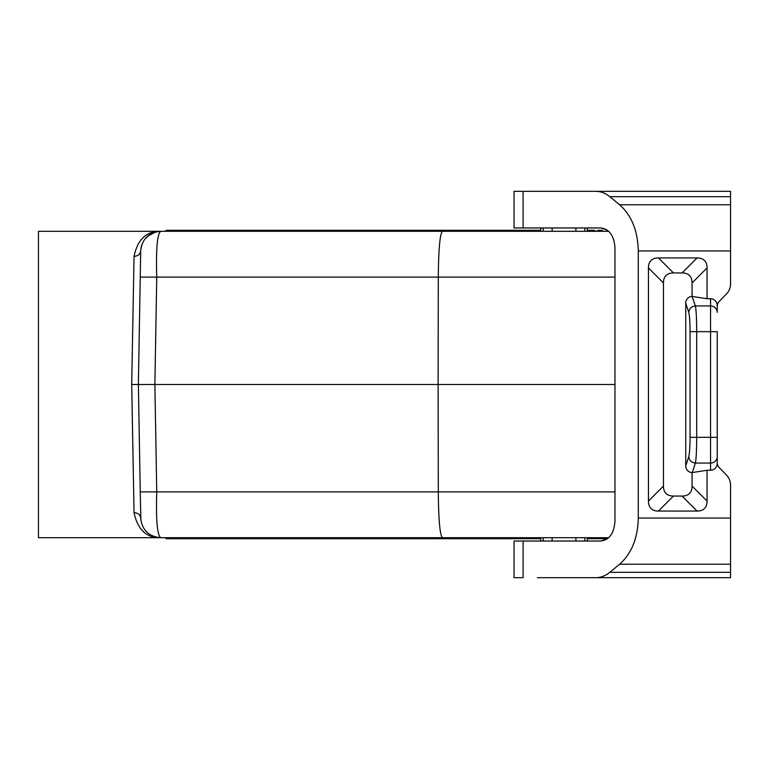 <?xml version="1.0" encoding="UTF-8"?>
<svg xmlns="http://www.w3.org/2000/svg" width="769" height="769" viewBox="0 0 769 769"><rect width="100%" height="100%" fill="white"/><g stroke="black" fill="none" stroke-linecap="round" stroke-linejoin="round"><path stroke-width="1.15" d="M324.316 230.296L267.785 230.296L328.93 230.296L324.316 230.296L323.739 231.296M427.583 231.296L427.006 230.296L449.884 230.296A1.153 1 0 0 1 451.038 231.296L160.683 231.296C157.222 233.939 155.905 249.214 156.751 277.109L140.246 277.109L138.372 384.5L131.71 384.5L134.037 512.615C137.613 529.63 146.485 537.992 160.683 537.704C157.222 535.061 155.905 519.786 156.751 491.891L140.246 491.891L140.9 520.584M134.037 512.615C138.016 512.942 140.237 514.759 140.698 518.075C142.044 530.024 148.705 536.57 160.683 537.704L442.367 537.704C439.926 535.003 438.57 519.729 438.292 491.891L156.751 491.891L154.877 384.5L438.119 384.5L438.292 491.891L614.969 491.891M151.397 535.426L154.444 536.704M614.969 384.5L438.119 384.5L438.292 277.109C438.57 249.271 439.926 233.997 442.367 231.296L608.712 231.296L596.023 231.296L594.293 230.296L587.333 230.296L594.293 230.296M589.679 230.296L589.102 231.296L587.333 231.296L587.333 227.96M540.703 227.96L540.703 231.296L531.417 231.296L529.687 230.296L468.532 230.296L529.687 230.296M525.073 230.296L524.496 231.296L509.876 231.296L508.146 230.296L503.532 230.296L502.955 231.296L488.344 231.296L486.614 230.296L425.459 230.296M427.006 230.296L415.462 230.296L413.732 231.296M537.762 230.296L533.148 230.296M390.469 230.296L412.963 230.296M494.688 230.296L540.703 230.296L494.688 230.296M418.73 230.296L376.973 230.296L375.974 231.296L376.973 230.296L346.819 230.296M266.055 231.296L264.325 230.296L259.711 230.296L259.134 231.296M363.929 230.296L343.935 230.296M349.703 230.296L350.568 230.296M244.513 231.296L242.783 230.296L186.252 230.296M330.66 231.296L328.93 230.296M238.169 230.296L237.592 231.296M195.095 230.296L166.287 230.296L199.709 230.296L195.095 230.296L194.519 231.296M406.811 231.296L406.234 230.296L394.699 230.296L416.808 230.296M352.202 231.296L350.472 230.296L289.317 230.296M179.908 231.296L178.177 230.296M430.082 230.296L486.614 230.296M165.287 231.296L166.287 230.296L216.637 230.296L216.06 231.296M173.563 230.296L172.987 231.296M482 230.296L481.423 231.296M222.981 231.296L221.251 230.296L216.637 230.296M394.699 230.296L392.969 231.296M309.128 231.296L307.398 230.296L302.784 230.296L302.207 231.296M246.243 230.296L250.857 230.296M340.561 230.296L355.566 230.296M516.23 230.296L540.703 230.296M345.858 230.296L345.281 231.296M287.587 231.296L285.857 230.296L224.711 230.296M281.243 230.296L280.666 231.296M201.44 231.296L199.709 230.296M439.503 230.296L406.234 230.296M259.711 230.296L207.784 230.296M342.205 230.296L326.431 230.296M386.048 231.296L385.471 230.296M451.614 230.296L508.146 230.296M503.532 230.296L447 230.296M690.053 437.33L690.053 331.67C689.995 321.884 689.562 315.453 688.755 312.368C689.245 308.552 691.456 306.408 695.387 305.937L692.071 296.411L692.071 282.925A52.869 19.984 135 0 0 682.084 272.937L673.442 272.937A52.869 19.984 45 0 0 663.455 282.925L663.455 486.075L648.45 501.071A52.869 19.984 -45 0 0 658.447 511.068L697.079 511.068A52.869 19.984 -135 0 0 707.067 501.071L707.067 470.263L710.566 470.263A6.892 6.661 -90 0 0 717.227 463.371L717.227 437.33L690.053 437.33C689.995 447.106 689.562 453.547 688.755 456.632C689.245 460.448 691.456 462.592 695.387 463.063C696.205 458.949 696.637 450.374 696.685 437.33L696.685 331.67C696.637 318.626 696.205 310.051 695.387 305.937L710.566 305.937A6.661 6.431 180 0 1 717.227 312.368L717.227 306.35A6.892 6.661 -90 0 1 719.178 301.477L726.647 293.748A13.794 13.323 -90 0 0 730.55 283.992L730.55 204.785L619.641 204.785L609.807 196.681C605.472 193.154 600.8 191.366 595.812 191.327L514.057 191.327L514.057 227.96L600.983 227.96C609.461 229.172 614.123 235.833 614.969 247.945L614.969 521.055C614.123 533.167 609.461 539.828 600.983 541.04L607.539 538.704L587.333 538.704L607.539 538.704M595.812 191.327L730.55 191.327L730.55 204.785M595.812 577.673L730.55 577.673L730.55 572.319L609.807 572.319C605.472 575.846 600.8 577.634 595.812 577.673L537.377 577.673M609.807 572.319L619.641 564.215C631.58 553.555 637.799 538.175 638.289 518.066L638.289 250.934C637.799 230.825 631.58 215.445 619.641 204.785M523.093 541.04L523.093 577.673L514.057 577.673L514.057 541.04L600.983 541.04M730.55 572.319L730.55 485.008A13.794 13.323 -90 0 0 726.647 475.252L719.178 467.523A6.892 6.661 -90 0 1 717.227 462.65L717.227 456.632A6.661 6.431 180 0 1 710.566 463.063L710.566 470.263M648.45 501.071L648.45 267.929A52.869 19.984 -135 0 1 658.447 257.932L697.079 257.932L682.084 272.937M717.227 305.629A6.892 6.661 -90 0 0 710.566 298.737L707.067 298.737L707.067 267.929A52.869 19.984 -45 0 0 697.079 257.932M603.636 577.673L594.966 577.673M140.246 277.109L140.698 250.925C142.044 238.976 148.705 232.43 160.683 231.296C146.495 231.008 137.613 239.37 134.037 256.385L131.71 384.5M160.654 231.296L38.45 231.296L38.45 537.704L179.908 537.704L181.638 538.704L186.252 538.704L186.829 537.704L201.44 537.704L165.287 537.704L166.287 538.704L221.251 538.704M608.712 537.704L442.367 537.704M381.232 538.704L382.972 537.704L349.126 537.704L349.703 538.704L381.232 538.704L350.568 538.704M602.377 230.296L597.753 230.296M430.659 537.704L445.27 537.704L430.659 537.704L430.082 538.704L486.614 538.704L430.082 538.704M203.17 538.704L201.44 537.704L222.981 537.704L208.361 537.704L207.784 538.704L264.325 538.704L207.784 538.704M246.243 538.704L307.398 538.704L246.243 538.704L244.513 537.704L287.587 537.704L272.976 537.704L272.399 538.704L324.316 538.704M287.587 537.704L289.317 538.704L293.931 538.704L294.508 537.704L323.739 537.704M349.126 537.704L342.205 537.704L343.935 538.704L349.703 538.704L340.561 538.704L349.703 538.704M416.808 537.704L416.808 538.704L439.503 538.704L411.04 538.704A1.153 1 180 0 1 409.887 537.704L403.735 537.704L402.004 538.704L351.058 538.704M340.196 537.704L340.561 538.704L335.572 538.704L334.207 537.704L332.198 537.704L332.198 538.704L342.205 538.704L332.198 538.704M244.513 537.704L229.902 537.704L229.325 538.704L285.857 538.704L229.325 538.704M540.703 541.04L540.703 537.704L538.338 537.704L537.762 538.704L540.703 538.704L511.606 538.704L516.23 538.704L516.806 537.704L531.417 537.704L533.148 538.704L537.762 538.704M511.606 538.704L509.876 537.704L495.265 537.704L494.688 538.704L533.148 538.704M540.703 538.704L490.074 538.704L488.344 537.704L473.733 537.704L473.156 538.704L529.687 538.704L473.156 538.704M468.532 538.704L466.802 537.704L452.191 537.704L451.614 538.704L508.146 538.704L451.614 538.704M447 538.704L444.117 537.704M144.495 239.553L149.513 234.699M152.079 233.238L157.558 231.536M157.866 231.488L158.549 231.402M140.246 491.891L138.372 384.5L154.877 384.5L156.751 277.109L614.969 277.109M186.252 538.704L238.169 538.704M155.444 231.988L147.34 236.4M141.659 245.138L140.938 248.166M166.287 538.704L199.709 538.704L166.287 538.704L165.287 537.704M363.929 538.704L343.935 538.704M602.954 537.704L602.377 538.704M140.698 250.925C140.237 254.241 138.016 256.058 134.037 256.385M412.963 538.704L386.97 538.704M423.729 537.704L425.459 538.704M596.023 537.704L597.753 538.704M266.055 537.704L267.785 538.704L272.399 538.704M416.808 538.704L427.006 538.704M222.981 537.704L224.711 538.704M490.074 538.704L494.688 538.704M250.857 538.704L251.434 537.704M325.277 537.704A1.153 1 180 0 0 326.431 538.704M293.931 538.704L350.472 538.704M389.893 537.704L390.469 538.704M345.858 538.704L289.317 538.704M607.539 230.296L600.983 227.96M663.455 486.075A52.869 19.984 135 0 0 673.442 496.063L682.084 496.063A52.869 19.984 45 0 0 692.071 486.075L692.071 472.589L707.067 470.263M688.755 456.632L685.746 465.851A6.921 6.661 108.1 0 0 692.071 472.589M685.746 465.851L685.746 303.149A6.921 6.661 71.9 0 1 692.071 296.411M692.292 296.45L707.067 298.737M717.227 437.33L717.227 331.67L710.566 331.67L710.566 298.737M603.636 191.327L594.966 191.327M537.377 191.327L523.093 191.327L523.093 227.96M609.807 196.681L730.55 196.681M730.55 250.934L638.289 250.934M730.55 518.066L638.289 518.066M575.914 231.296L575.914 227.96M552.123 231.296L552.123 227.96M543.202 541.04L543.202 537.704M552.123 541.04L552.123 537.704M584.844 231.296L584.844 227.96M575.914 541.04L575.914 537.704M584.844 541.04L584.844 537.704M543.202 231.296L543.202 227.96M730.55 564.215L619.641 564.215M690.053 331.67L710.566 331.67L710.566 463.063L695.387 463.063L692.292 472.551M707.067 501.071L692.071 486.075M697.079 511.068L682.084 496.063M673.442 496.063L658.447 511.068M707.067 267.929L692.071 282.925M673.442 272.937L658.447 257.932M663.455 282.925L648.45 267.929M688.755 312.368L685.746 303.149M587.333 541.04L587.333 537.704"/></g></svg>
